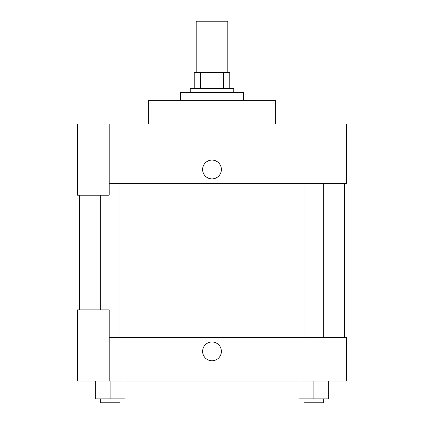 <?xml version="1.0" encoding="UTF-8"?>
<svg xmlns="http://www.w3.org/2000/svg" width="424" height="424" viewBox="0 0 424 424"><rect width="100%" height="100%" fill="white"/><g stroke="black" fill="none" stroke-linecap="round" stroke-linejoin="round"><path stroke-width="0.64" d="M227.815 72.605L227.815 21.2L196.185 21.2L196.185 72.605M200.398 88.425L200.398 72.605L194.203 72.605L194.203 88.425L194.203 72.605M200.398 72.605L229.797 72.605L229.797 88.425M223.602 88.425L223.602 72.605M190.249 92.379L190.249 88.425L233.751 88.425L233.751 92.379M243.636 100.287L243.636 92.379L180.364 92.379L180.364 100.287M275.271 124.015L275.271 100.287L148.729 100.287L148.729 124.015M109.185 124.015L77.55 124.015L77.55 195.194L109.185 195.194L109.185 124.015L346.45 124.015L346.45 183.332L109.185 183.332M202.608 169.489A9.392 9.392 0 0 1 216.696 161.358A9.392 9.392 0 0 1 216.696 177.624A9.392 9.392 0 0 1 202.608 169.489M79.527 309.87L79.527 195.194M303.981 183.332L303.981 337.552M100.25 309.87L100.25 195.194M109.185 337.552L346.45 337.552L346.45 381.049L77.55 381.049L77.55 309.87L109.185 309.87L109.185 381.049M202.608 351.395A9.392 9.392 0 0 1 216.696 343.26A9.392 9.392 0 0 1 216.696 359.526A9.392 9.392 0 0 1 202.608 351.395M299.037 381.049L299.037 398.846L328.695 398.846L328.695 381.049L328.695 398.846M313.866 398.846L313.866 381.049M323.751 398.846L323.751 402.8L303.981 402.8L303.981 398.846M95.305 381.049L95.305 398.846L124.963 398.846L124.963 381.049L124.963 398.846M110.134 398.846L110.134 381.049M120.019 398.846L120.019 402.8L100.25 402.8L100.25 398.846M344.474 337.552L344.474 183.332M323.751 183.332L323.751 337.552M120.019 337.552L120.019 183.332"/></g></svg>
